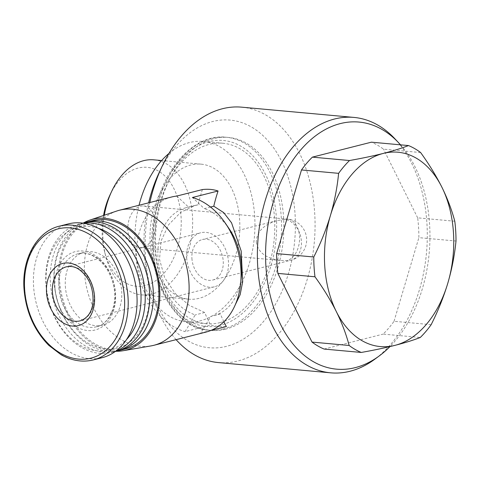 <?xml version="1.0" encoding="UTF-8"?>
<svg xmlns="http://www.w3.org/2000/svg" width="480" height="480" viewBox="0 0 480 480"><rect width="100%" height="100%" fill="white"/><g stroke="black" fill="none" stroke-linecap="round" stroke-linejoin="round"><path stroke-width="0.36" stroke-dasharray="2.4 1.8" d="M420.63 152.544L383.502 149.154A107.328 70.734 -84.8 0 0 371.4 142.176M454.788 221.238L417.666 217.848A107.328 70.734 -84.8 0 1 418.878 237.642L456 241.032M431.154 324.678L394.032 321.288A107.328 70.734 -84.8 0 1 383.136 334.104L420.258 337.494M191.91 258.348A20.91 15.318 -104.2 0 0 212.712 280.044A20.91 15.318 -104.2 0 0 222.42 256.014A20.91 15.318 -104.2 0 0 202.434 239.514A20.91 15.318 -104.2 0 0 191.91 258.348M256.296 242.022C257.916 252.294 265.92 258.438 280.302 260.454L287.01 260.52A20.91 15.318 -104.2 0 0 290.886 260.226A20.91 15.318 -104.2 0 0 301.128 238.782A20.91 15.318 -104.2 0 0 284.49 219.396L277.158 220.566C263.55 224.694 256.596 231.846 256.296 242.022M241.764 107.172A128.238 84.51 -84.8 0 1 315.048 227.946A128.238 84.51 -84.8 0 1 237.816 361.002A128.238 84.51 -84.8 0 1 218.442 362.58M176.106 339.654A128.238 84.51 -84.8 0 1 150.738 289.674A128.238 84.51 -84.8 0 1 149.814 202.524M394.974 138.858A128.238 84.51 -84.8 0 1 374.856 359.172M223.89 321.774A128.238 84.51 -84.8 0 1 220.362 313.938L213.456 315.804A55.758 40.842 -104.2 0 0 241.32 276.672M202.41 189.564A128.238 84.51 95.2 0 0 198.114 204.78L195.294 205.374L180.786 212.31L168.708 224.622L161.07 240.936L159.522 259.404L164.634 277.542L175.128 293.4L189.258 305.358L204.702 312.504A128.238 84.51 95.2 0 0 210.702 325.104C216.432 326.508 221.652 326.988 226.362 326.538M220.362 313.938L210.882 316.338A55.758 40.842 -104.2 0 0 213.456 315.804M210.822 330.474L200.694 333.042L210.882 316.338M210.504 207.036L204.288 208.614L192.402 197.502M198.114 204.78L188.628 207.18A55.758 40.842 -104.2 0 0 186.054 207.714A55.758 40.842 -104.2 0 0 158.124 259.716A55.758 40.842 -104.2 0 0 195.222 314.91L185.034 331.614L210.702 325.104M176.742 196.074L188.628 207.18M204.702 312.504L195.222 314.91M400.512 144.834A124.056 81.756 -84.8 0 1 389.958 346.59M324.132 349.062L383.136 334.104M417.666 217.848L383.502 149.154M394.032 321.288L418.878 237.642M158.94 173.076A114.3 75.324 -84.8 0 1 285.738 170.652A114.3 75.324 -84.8 0 1 226.542 346.338A114.3 75.324 -84.8 0 1 148.926 282.768A114.3 75.324 -84.8 0 1 148.626 202.824M225.492 329.202A96.876 63.846 -84.8 0 1 210.852 330.396A96.876 63.846 -84.8 0 1 156.084 228.114A96.876 63.846 -84.8 0 1 228.474 137.448A96.876 63.846 -84.8 0 1 283.836 228.69A96.876 63.846 -84.8 0 1 225.492 329.202M220.206 322.584A90.6 59.712 -84.8 0 1 206.52 323.7A90.6 59.712 -84.8 0 1 155.298 228.042A90.6 59.712 -84.8 0 1 222.996 143.25A90.6 59.712 -84.8 0 1 274.77 228.576A90.6 59.712 -84.8 0 1 220.206 322.584M168.966 153.432A90.6 59.712 -84.8 0 1 203.16 141.438A90.6 59.712 -84.8 0 1 254.934 226.764A90.6 59.712 -84.8 0 1 200.37 320.772A90.6 59.712 -84.8 0 1 186.684 321.888A90.6 59.712 -84.8 0 1 139.044 205.254M199.002 298.344A67.8 44.682 -84.8 0 1 188.754 299.178A67.8 44.682 -84.8 0 1 150.426 227.598A67.8 44.682 -84.8 0 1 201.09 164.148A67.8 44.682 -84.8 0 1 239.832 228A67.8 44.682 -84.8 0 1 199.002 298.344M153.906 159.84A67.8 44.682 -84.8 0 1 192.654 223.692A67.8 44.682 -84.8 0 1 151.824 294.036A67.8 44.682 -84.8 0 1 141.576 294.87A67.8 44.682 -84.8 0 1 105.78 256.326A67.8 44.682 -84.8 0 1 104.304 215.226M109.962 195.018A59.7 39.342 -84.8 0 1 176.19 193.752A59.7 39.342 -84.8 0 1 145.266 285.516A59.7 39.342 -84.8 0 1 104.73 252.312A59.7 39.342 -84.8 0 1 103.542 215.484M155.472 223.302A20.91 13.782 -84.8 0 1 139.776 247.62A20.91 13.782 -84.8 0 1 127.956 225.546A20.91 13.782 -84.8 0 1 143.58 205.98A20.91 13.782 -84.8 0 1 155.472 223.302M116.862 210.996A69.696 51.054 -104.2 0 0 84.552 272.97A69.696 51.054 -104.2 0 0 151.062 345.894M171.588 197.004A69.696 51.054 -104.2 0 0 136.8 263.31A69.696 51.054 -104.2 0 0 185.034 331.614M200.694 333.042A69.696 51.054 -104.2 0 0 205.848 332.118M229.194 228.846A55.758 40.842 -104.2 0 0 204.288 208.614M83.55 222.918A67.5 49.446 -104.2 0 0 58.602 280.116A67.5 49.446 -104.2 0 0 116.094 351.276M92.886 220.554A66.21 48.498 -104.2 0 0 59.568 280.2A66.21 48.498 -104.2 0 0 125.43 348.912M85.542 222.468A66.21 48.498 -104.2 0 0 54.054 281.604A66.21 48.498 -104.2 0 0 118.062 350.724M54.3 282.258A63.42 46.458 -104.2 0 0 128.856 342.786A63.42 46.458 -104.2 0 0 122.25 234.744A63.42 46.458 -104.2 0 0 54.3 282.258M83.688 222.882A66.21 48.498 -104.2 0 0 50.376 282.534A66.21 48.498 -104.2 0 0 116.238 351.24M83.442 223.218A66.21 48.498 -104.2 0 0 79.206 224.022A66.21 48.498 -104.2 0 0 45.888 283.674A66.21 48.498 -104.2 0 0 111.75 352.38A66.21 48.498 -104.2 0 0 115.86 351.066M98.436 228.324A63.252 46.332 -104.2 0 0 46.152 284.37A63.252 46.332 -104.2 0 0 76.77 343.122A63.252 46.332 -104.2 0 0 126.612 339.432M65.334 286.122A37.632 27.57 -104.2 0 0 102.774 325.176A37.632 27.57 -104.2 0 0 120.246 281.922A37.632 27.57 -104.2 0 0 84.276 252.216A37.632 27.57 -104.2 0 0 65.334 286.122M68.292 223.914A68.994 50.544 -104.2 0 0 33.57 286.074A68.994 50.544 -104.2 0 0 102.204 357.672M186.69 257.874A27.876 20.424 -104.2 0 0 214.422 286.8A27.876 20.424 -104.2 0 0 227.37 254.76A27.876 20.424 -104.2 0 0 200.718 232.758A27.876 20.424 -104.2 0 0 186.69 257.874M223.194 328.992A96.876 63.846 -84.8 0 1 208.56 330.186A96.876 63.846 -84.8 0 1 153.786 227.904A96.876 63.846 -84.8 0 1 226.176 137.238A96.876 63.846 -84.8 0 1 281.538 228.48A96.876 63.846 -84.8 0 1 223.194 328.992M220.374 325.326A93.39 61.548 -84.8 0 1 158.58 201.078A93.39 61.548 -84.8 0 1 265.314 174.018A93.39 61.548 -84.8 0 1 220.374 325.326M58.896 287.754A37.632 27.57 -104.2 0 0 96.336 326.808A37.632 27.57 -104.2 0 0 113.808 283.554A37.632 27.57 -104.2 0 0 77.838 253.848A37.632 27.57 -104.2 0 0 58.896 287.754M54.972 288.03A40.422 29.61 -104.2 0 0 102.492 326.604A40.422 29.61 -104.2 0 0 98.28 257.748A40.422 29.61 -104.2 0 0 54.972 288.03M59.418 226.164A68.994 50.544 -104.2 0 0 24.696 288.324A68.994 50.544 -104.2 0 0 93.33 359.922M284.49 219.396A20.91 13.782 -84.8 0 1 287.652 219.138A20.91 13.782 -84.8 0 1 299.544 236.46A20.91 13.782 -84.8 0 1 287.01 260.52M214.422 286.8L80.142 320.85A27.876 20.424 -104.2 0 0 93.084 288.804A27.876 20.424 -104.2 0 0 66.438 266.802L200.718 232.758M277.158 220.566L202.434 239.514M143.58 205.98L287.652 219.138A20.91 20.91 0 0 1 290.886 260.226L212.712 280.044M148.926 282.768L150.738 289.674M228.474 137.448L226.176 137.238C193.14 133.224 159.942 171.63 153.558 219.828C144.618 273.462 171.318 328.236 208.56 330.186L210.852 330.396M222.996 143.25L203.16 141.438M206.52 323.7L186.684 321.888M201.09 164.148L161.64 160.542M188.754 299.178L141.576 294.87M104.73 252.312L105.78 256.326M195.294 205.374L186.054 207.714M82.758 223.122L79.206 224.022M115.308 351.48L111.75 352.38M84.276 252.216L77.838 253.848C89.142 250.224 106.518 260.412 112.896 282.996C118.836 303.48 109.518 324.39 96.336 326.808L102.774 325.176M280.302 260.454L139.776 247.62"/><path stroke-width="0.72" d="M349.512 160.524C361.866 158.334 373.11 155.97 383.238 153.432C393.186 150.876 401.616 148.254 408.522 145.566A107.328 70.734 -84.8 0 1 420.63 152.544C428.994 164.124 436.098 175.698 441.93 187.278C447.588 198.822 451.878 210.144 454.788 221.238A107.328 70.734 -84.8 0 1 456 241.032C454.638 255.072 451.902 269.142 447.798 283.242C443.532 297.306 437.988 311.118 431.154 324.678A107.328 70.734 -84.8 0 1 420.258 337.494C413.352 340.182 404.928 342.804 394.974 345.36C384.846 347.898 373.602 350.262 361.254 352.452A107.328 70.734 -84.8 0 1 349.146 345.474C346.248 334.398 341.964 323.076 336.282 311.514C330.456 299.952 323.352 288.372 314.982 276.786A107.328 70.734 -84.8 0 1 313.776 256.992C320.604 243.444 326.154 229.632 330.414 215.55C334.512 201.468 337.248 187.398 338.616 173.34A107.328 70.734 -84.8 0 1 349.512 160.524L312.39 157.134A107.328 70.734 -84.8 0 0 301.494 169.95L276.648 253.602L313.776 256.992M330.414 215.55A97.572 64.302 -84.8 0 1 383.238 153.432A97.572 64.302 -84.8 0 1 441.93 187.278A97.572 64.302 -84.8 0 1 447.798 283.242A97.572 64.302 -84.8 0 1 394.974 345.36A97.572 64.302 -84.8 0 1 336.282 311.514A97.572 64.302 -84.8 0 1 330.414 215.55M408.522 145.566L371.4 142.176L312.39 157.134M338.616 173.34L301.494 169.95M361.254 352.452L324.132 349.062A107.328 70.734 -84.8 0 1 312.024 342.084L349.146 345.474M314.982 276.786L277.86 273.396A107.328 70.734 -84.8 0 1 276.648 253.602M389.958 346.59A124.056 81.756 -84.8 0 1 379.224 355.944L374.856 359.172A128.238 84.51 -84.8 0 1 350.052 371.25A128.238 84.51 -84.8 0 1 330.678 372.828L218.442 362.58A128.238 84.51 -84.8 0 1 176.106 339.654M149.814 202.524A128.238 84.51 -84.8 0 1 161.976 166.608A128.238 84.51 -84.8 0 1 241.764 107.172L354 117.42A128.238 84.51 -84.8 0 1 394.974 138.858L398.682 142.818A124.056 81.756 -84.8 0 1 400.512 144.834M330.678 372.828A128.238 84.51 -84.8 0 1 258.174 237.438A128.238 84.51 -84.8 0 1 354 117.42M235.284 304.746L240.15 294.666L242.676 281.7L241.188 251.058L231.558 222.822L223.698 212.622L213.774 206.208A128.238 84.51 -84.8 0 1 218.07 190.998C213.234 189.366 208.014 188.892 202.41 189.564L176.742 196.074A69.696 51.054 -104.2 0 0 171.588 197.004L119.622 210.18A69.696 51.054 -104.2 0 0 116.862 210.996L89.892 220.086A67.5 49.446 -104.2 0 0 83.55 222.918M210.822 330.474L226.362 326.538A128.238 84.51 -84.8 0 1 223.89 321.774M213.774 206.208L210.504 207.036M116.094 351.276A67.5 49.446 -104.2 0 0 123.024 350.742L151.062 345.894A69.696 51.054 -104.2 0 0 153.882 345.294L205.848 332.118A69.696 51.054 -104.2 0 0 240.678 283.2A69.696 51.054 -104.2 0 0 225.516 223.416A69.696 51.054 -104.2 0 0 192.402 197.502L218.07 190.998M379.224 355.944A124.056 81.756 -84.8 0 1 355.224 367.632A124.056 81.756 -84.8 0 1 268.968 219.696A124.056 81.756 -84.8 0 1 398.682 142.818M277.86 273.396L312.024 342.084M148.626 202.824A114.3 75.324 -84.8 0 1 158.94 173.076L161.976 166.608M139.044 205.254A90.6 59.712 -84.8 0 1 168.966 153.432M104.304 215.226A67.8 44.682 -84.8 0 1 111.726 191.262A67.8 44.682 -84.8 0 1 153.906 159.84L161.64 160.542M103.542 215.484A59.7 39.342 -84.8 0 1 109.962 195.018L111.726 191.262M153.882 345.294A69.696 51.054 -104.2 0 0 187.05 268.662A69.696 51.054 -104.2 0 0 124.776 209.25A69.696 51.054 -104.2 0 0 119.622 210.18M240.678 283.2L241.32 276.672A55.758 40.842 -104.2 0 0 229.194 228.846L225.516 223.416M123.024 350.742A67.5 49.446 -104.2 0 0 157.092 272.58A67.5 49.446 -104.2 0 0 89.892 220.086M118.062 350.724A66.21 48.498 -104.2 0 0 119.916 350.31L125.43 348.912A66.21 48.498 -104.2 0 0 156.174 272.808A66.21 48.498 -104.2 0 0 92.886 220.554L87.372 221.952A66.21 48.498 -104.2 0 0 85.542 222.468M119.916 350.31A66.21 48.498 -104.2 0 0 150.654 274.212A66.21 48.498 -104.2 0 0 87.372 221.952M115.308 351.48L116.238 351.24A66.21 48.498 -104.2 0 0 146.976 275.142A66.21 48.498 -104.2 0 0 83.688 222.882L82.758 223.122M115.86 351.066A66.21 48.498 -104.2 0 0 142.488 276.282A66.21 48.498 -104.2 0 0 83.442 223.218M126.612 339.432A63.252 46.332 -104.2 0 0 138.438 277.308A63.252 46.332 -104.2 0 0 98.436 228.324M93.33 359.922L102.204 357.672A68.994 50.544 -104.2 0 0 134.238 278.37A68.994 50.544 -104.2 0 0 68.292 223.914L59.418 226.164C37.092 231.3 21.756 258.444 24 288.684C25.818 311.466 34.086 330.36 48.81 345.366L60.942 354.636C71.772 360.774 82.566 362.532 93.33 359.922A68.994 50.544 -104.2 0 0 125.364 280.62A68.994 50.544 -104.2 0 0 59.418 226.164M46.518 292.332A32.058 23.484 -104.2 0 0 84.21 322.926A32.058 23.484 -104.2 0 0 80.868 268.314A32.058 23.484 -104.2 0 0 46.518 292.332M24.606 288.942A66.696 48.858 -104.2 0 0 103.014 352.59A66.696 48.858 -104.2 0 0 96.066 238.98A66.696 48.858 -104.2 0 0 24.606 288.942M52.41 291.918A27.876 20.424 -104.2 0 0 80.142 320.85C87.744 318.186 92.04 311.892 93.03 301.974C93.504 287.436 88.752 276.534 78.78 269.268C75.102 266.76 70.992 265.938 66.438 266.802A27.876 20.424 -104.2 0 0 52.41 291.918"/></g></svg>
